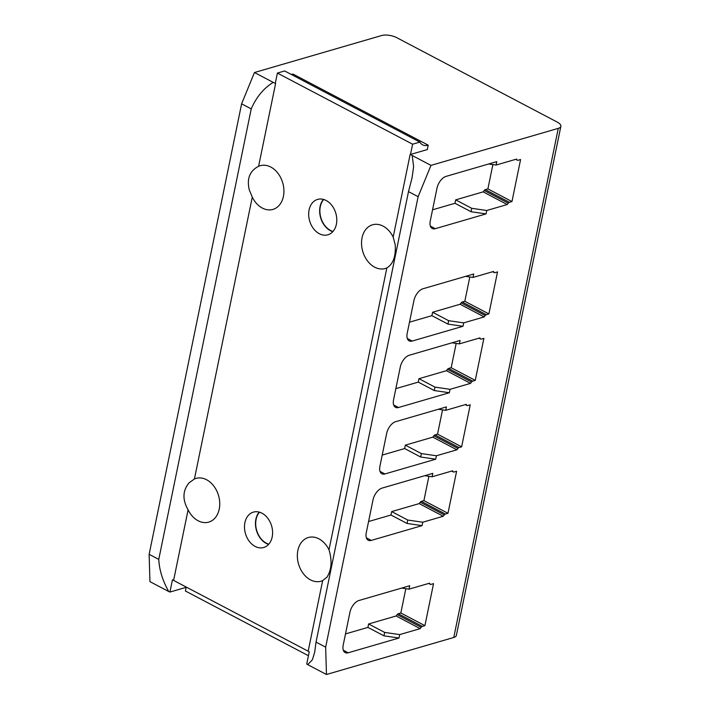 <?xml version="1.0" encoding="UTF-8"?>
<svg xmlns="http://www.w3.org/2000/svg" width="710" height="710" viewBox="0 0 710 710"><rect width="100%" height="100%" fill="white"/><g stroke="black" fill="none" stroke-linecap="round" stroke-linejoin="round"><path stroke-width="1.06" d="M291.189 74.399A20.049 10.987 117.7 0 0 292.999 74.053L428.201 145.168L427.296 149.57L410.486 154.46A16.259 6.354 11.6 0 0 410.176 154.292L393.18 237.078A22.755 16.836 -106.2 0 0 372.67 224.759A22.755 16.836 -106.2 0 0 362.091 248.713A22.755 16.836 -106.2 0 0 385.379 268.469A22.755 16.836 -106.2 0 0 386.852 267.918C393.162 264.093 395.949 256.363 395.204 244.737L393.18 237.078M186.153 587.33L169.938 592.051L172.441 579.83A16.259 6.354 11.6 0 1 173.604 580.407L188.097 509.833C182.284 499.636 182.621 490.619 189.108 482.791L194.425 478.993L252.281 197.131L249.254 189.765C246.654 178.68 249.778 170.853 258.609 166.291L275.604 83.505A16.259 6.354 11.6 0 0 275.285 83.336L277.397 73.077L284.657 70.964L419.858 142.089A20.049 10.987 117.7 0 0 422.583 144.84A20.049 10.987 117.7 0 0 428.201 145.168M410.495 154.46L412.599 144.201L419.858 142.089M430.979 165.377L558.273 128.359A10.836 4.233 11.6 0 0 560.865 126.318L456.353 635.441A10.836 4.233 11.6 0 1 453.761 637.482L326.467 674.5L325.659 647.165L418.128 196.679L430.979 165.377L412.199 155.499A16.259 6.354 11.6 0 0 410.486 154.46M412.199 155.499L413.619 166.628L412.004 178.112L408.498 191.611L316.03 642.106L314.681 652.241L312.4 659.759L307.687 664.622A16.259 6.354 11.6 0 0 306.738 664.019L309.249 651.798A16.259 6.354 11.6 0 0 308.175 651.203L322.659 580.62L326.982 577.123C331.605 569.837 332.271 560.722 328.996 549.788A22.755 16.836 -106.2 0 0 308.477 537.47A22.755 16.836 -106.2 0 0 301.945 541.739A22.755 16.836 -106.2 0 0 300.419 568.905A22.755 16.836 -106.2 0 0 321.186 581.17A22.755 16.836 -106.2 0 0 322.659 580.62M418.128 196.679L408.498 191.611M507.233 204.533L486.749 210.488L486.048 213.914L435.274 228.682A10.836 5.937 117.7 0 1 432.23 228.496A10.836 5.937 117.7 0 1 430.269 220.943L436.996 188.203A10.836 5.937 117.7 0 1 446.004 176.399L496.778 161.631L496.077 165.048L516.56 159.093L517.146 159.999A2.165 1.189 117.7 0 0 517.413 160.247A2.165 1.189 117.7 0 0 518.016 160.282L520.59 159.528L516.276 180.544L511.963 201.551L509.389 202.297A2.165 1.189 117.7 0 0 508.289 203.158L507.233 204.533L483.164 191.869L484.211 190.493L508.289 203.158M420.178 628.643L399.695 634.598L398.993 638.015L348.211 652.783A10.836 5.937 117.7 0 1 345.175 652.605A10.836 5.937 117.7 0 1 343.214 645.053L349.932 612.313A10.836 5.937 117.7 0 1 358.949 600.5L409.723 585.741L409.022 589.158L429.506 583.203L430.091 584.099A2.165 1.189 117.7 0 0 430.358 584.348A2.165 1.189 117.7 0 0 430.961 584.383L433.535 583.638L424.908 625.661L422.335 626.406A2.165 1.189 117.7 0 0 421.225 627.267L420.178 628.643L396.109 615.978L397.156 614.603L421.225 627.267M456.885 449.812L436.401 455.767L435.7 459.192L384.918 473.96A10.836 5.937 117.7 0 1 381.882 473.774A10.836 5.937 117.7 0 1 379.921 466.222L386.648 433.482A10.836 5.937 117.7 0 1 395.656 421.678L446.43 406.91L445.729 410.327L466.213 404.372L466.798 405.277A2.165 1.189 117.7 0 0 467.065 405.525A2.165 1.189 117.7 0 0 467.668 405.561L470.242 404.806L461.615 446.83L459.042 447.575A2.165 1.189 117.7 0 0 457.932 448.436L456.885 449.812L432.816 437.147L433.863 435.771L457.932 448.436M484.167 316.917L463.683 322.873L462.982 326.289L412.199 341.057A10.836 5.937 117.7 0 1 409.164 340.88A10.836 5.937 117.7 0 1 407.203 333.318L413.921 300.587A10.836 5.937 117.7 0 1 422.938 288.775L473.712 274.007L473.011 277.433L493.494 271.477L494.08 272.374A2.165 1.189 117.7 0 0 494.346 272.622A2.165 1.189 117.7 0 0 494.95 272.658L497.524 271.912L488.897 313.927L486.323 314.681A2.165 1.189 117.7 0 0 485.214 315.542L484.167 316.917L460.098 304.253L461.145 302.877L485.214 315.542M470.526 383.364L450.042 389.32L449.341 392.736L398.558 407.505A10.836 5.937 117.7 0 1 395.523 407.327A10.836 5.937 117.7 0 1 393.562 399.774L400.28 367.034A10.836 5.937 117.7 0 1 409.297 355.231L460.071 340.463L459.37 343.88L479.853 337.924L480.439 338.821A2.165 1.189 117.7 0 0 480.705 339.069A2.165 1.189 117.7 0 0 481.309 339.105L483.883 338.359L475.256 380.382L472.683 381.128A2.165 1.189 117.7 0 0 471.573 381.989L470.526 383.364L446.457 370.7L447.504 369.324L471.573 381.989M443.244 516.259L422.761 522.223L422.059 525.64L371.286 540.408A10.836 5.937 117.7 0 1 368.241 540.23A10.836 5.937 117.7 0 1 366.28 532.669L373.007 499.938A10.836 5.937 117.7 0 1 382.015 488.125L432.789 473.357L432.088 476.783L452.572 470.819L453.157 471.724A2.165 1.189 117.7 0 0 453.424 471.972A2.165 1.189 117.7 0 0 454.027 472.008L456.601 471.262L447.974 513.277L445.401 514.031A2.165 1.189 117.7 0 0 444.3 514.883L443.244 516.259L419.175 503.603L420.222 502.227L444.3 514.883M560.865 126.318A10.836 4.233 11.6 0 0 557.252 122.102L396.775 37.683A10.836 4.233 11.6 0 0 381.749 35.5L254.455 72.518L241.613 103.82L149.135 554.315L149.943 581.641L168.723 591.519C162.625 580.673 159.306 569.961 158.765 559.373L251.233 108.887L241.613 103.82M275.285 83.336A16.259 6.354 11.6 0 0 273.235 82.395L254.455 72.518M273.235 82.395C263.721 88.2 256.39 97.03 251.233 108.887M169.938 592.051A16.259 6.354 11.6 0 0 168.723 591.519M277.397 73.077L412.599 144.201M252.281 197.131A22.755 16.836 -106.2 0 0 273.048 209.379A22.755 16.836 -106.2 0 0 283.37 185.496A22.755 16.836 -106.2 0 0 260.339 165.67A22.755 16.836 -106.2 0 0 258.609 166.291M188.097 509.833A22.755 16.836 -106.2 0 0 208.855 522.081A22.755 16.836 -106.2 0 0 215.148 517.883A22.755 16.836 -106.2 0 0 216.745 490.876A22.755 16.836 -106.2 0 0 196.146 478.371A22.755 16.836 -106.2 0 0 194.425 478.993M173.604 580.407L308.175 651.203M312.4 202.847A18.425 13.623 -106.2 0 0 311.051 224.617A18.425 13.623 -106.2 0 0 327.621 234.868A18.425 13.623 -106.2 0 0 333.07 231.371A18.425 13.623 -106.2 0 0 334.259 209.281A18.425 13.623 -106.2 0 0 317.334 199.492A18.425 13.623 -106.2 0 0 312.4 202.847M272.152 528.142A18.425 13.623 -106.2 0 0 253.15 512.194A18.425 13.623 -106.2 0 0 244.941 531.479A18.425 13.623 -106.2 0 0 263.437 547.57A18.425 13.623 -106.2 0 0 272.152 528.142M325.659 647.165L316.03 642.106M326.467 674.5L307.687 664.622M486.048 213.914L471.023 211.731L454.977 203.291L432.559 209.805M496.077 165.048L488.702 163.983M511.963 201.551L487.894 188.887L492.882 164.587M487.894 188.887L485.32 189.641A2.165 1.189 117.7 0 0 484.211 190.493M454.977 203.291L455.678 199.865L471.724 208.305L471.023 211.731M486.749 210.488L471.724 208.305M455.678 199.865L483.164 191.869M398.993 638.015L383.968 635.832L367.913 627.391L345.504 633.915M409.022 589.158L401.647 588.084M424.908 625.661L400.839 612.996L405.827 588.697M400.839 612.996L398.266 613.742A2.165 1.189 117.7 0 0 397.156 614.603M367.913 627.391L368.614 623.975L384.669 632.415L383.968 635.832M399.695 634.598L384.669 632.415M368.614 623.975L396.109 615.978M436.401 455.767L421.376 453.583L420.675 457.009L435.7 459.192M382.211 455.083L404.629 448.56L420.675 457.009M445.729 410.327L438.354 409.262M461.615 446.83L437.546 434.165L442.534 409.865M437.546 434.165L434.973 434.911A2.165 1.189 117.7 0 0 433.863 435.771M404.629 448.56L405.33 445.143L421.376 453.583M405.33 445.143L432.816 437.147M462.982 326.289L447.957 324.106L431.902 315.666L409.492 322.18M473.011 277.433L465.636 276.359M488.897 313.927L464.828 301.271L469.816 276.962M464.828 301.271L462.254 302.016A2.165 1.189 117.7 0 0 461.145 302.877M431.902 315.666L432.603 312.249L448.658 320.689L447.957 324.106M463.683 322.873L448.658 320.689M432.603 312.249L460.098 304.253M449.341 392.736L434.316 390.553L418.261 382.113L395.852 388.636M459.37 343.88L451.995 342.806M475.256 380.382L451.187 367.718L456.175 343.418M451.187 367.718L448.613 368.463A2.165 1.189 117.7 0 0 447.504 369.324M418.261 382.113L418.971 378.696L435.017 387.136L434.316 390.553M450.042 389.32L435.017 387.136M418.971 378.696L446.457 370.7M422.059 525.64L407.034 523.456L390.988 515.016L368.57 521.53M432.088 476.783L424.713 475.709M447.974 513.277L423.905 500.621L428.893 476.312M423.905 500.621L421.332 501.366A2.165 1.189 117.7 0 0 420.222 502.227M390.988 515.016L391.689 511.591L407.735 520.039L407.034 523.456M422.761 522.223L407.735 520.039M391.689 511.591L419.175 503.603M158.765 559.373L149.135 554.315M332.777 231.691A18.726 13.854 73.8 0 1 320.636 217.713A18.726 13.854 73.8 0 1 323.387 199.404M259.194 512.105A18.726 13.854 -106.2 0 0 255.919 528.249A18.726 13.854 -106.2 0 0 268.584 544.401M323.689 199.492A18.425 13.623 -106.2 0 0 323.6 199.581A18.425 13.623 -106.2 0 0 320.876 217.73A18.425 13.623 -106.2 0 0 332.981 231.46M259.496 512.194A18.425 13.623 -106.2 0 0 256.141 528.222A18.425 13.623 -106.2 0 0 268.797 544.171M186.215 587.037L185.399 590.995L308.442 655.721M328.996 549.788L386.852 267.918M453.761 637.482L558.273 128.359M430.358 226.099L435.274 228.682M517.146 159.999L515.833 159.306M509.389 202.297L485.32 189.641M343.303 650.2L348.211 652.783M430.091 584.099L428.778 583.416M422.335 626.406L398.266 613.742M380.01 471.378L384.918 473.96M466.798 405.277L465.485 404.585M459.042 447.575L434.973 434.911M407.291 338.475L412.199 341.057M494.08 272.374L492.767 271.681M486.323 314.681L462.254 302.016M393.651 404.922L398.558 407.505M480.439 338.821L479.126 338.137M472.683 381.128L448.613 368.463M366.369 537.825L371.286 540.408M453.157 471.724L451.844 471.032M445.401 514.031L421.332 501.366M515.7 159.342L517.413 160.247M428.645 583.451L430.358 584.348M465.352 404.62L467.065 405.525M492.634 271.726L494.346 272.622M478.993 338.173L480.705 339.069M451.711 471.076L453.424 471.972"/></g></svg>
